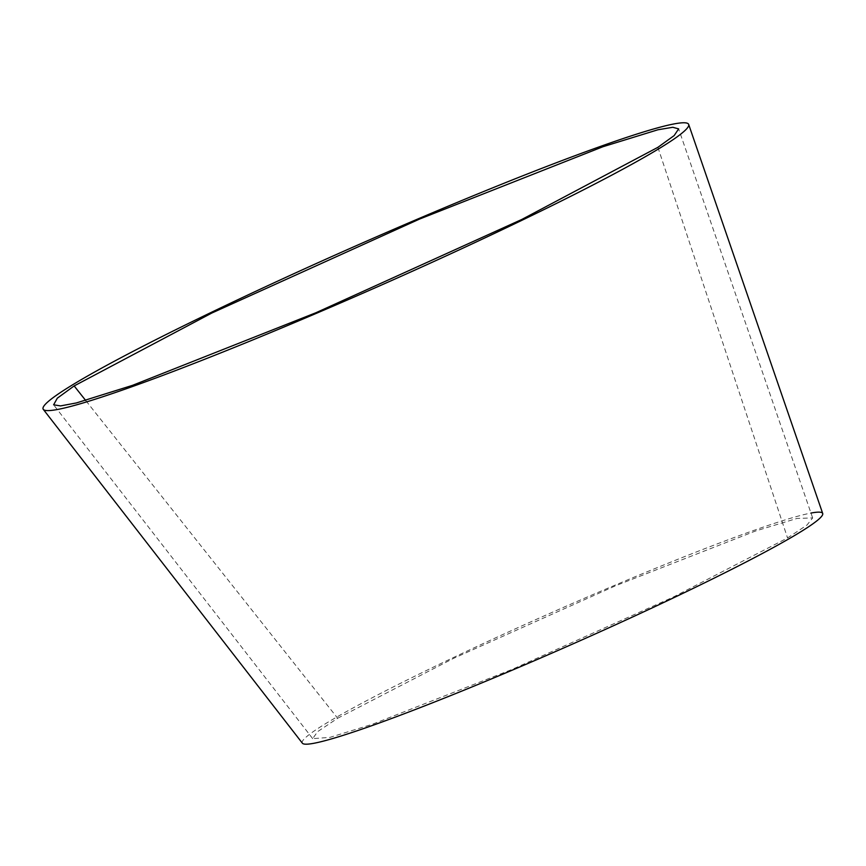 <?xml version="1.0" encoding="UTF-8"?>
<svg xmlns="http://www.w3.org/2000/svg" width="866" height="866" viewBox="0 0 866 866"><rect width="100%" height="100%" fill="white"/><g stroke="black" fill="none" stroke-linecap="round" stroke-linejoin="round"><path stroke-width="0.65" stroke-dasharray="4.33 3.25" d="M337.664 718.25L453.383 658.441L615.932 585.611L755.574 530.999L796.991 518.431L812.665 517.922L806.993 525.034L787.551 537.948L673.012 597.194L511.958 669.472L372.228 724.322L329.859 737.399L312.691 738.644L317.606 731.651L337.664 718.25L85.691 400.471M302.386 743.201A284.405 18.619 156.2 0 1 328.301 722.028A284.405 18.619 156.2 0 1 581.952 599.326A284.405 18.619 156.2 0 1 810.966 513.062M657.9 147.317L787.551 537.948M812.654 517.922L678.641 128.882M312.691 738.644L53.616 404.823"/><path stroke-width="1.3" d="M74.151 385.922L211.802 313.048L419.566 219.066L602.974 146.711L657.9 129.781L672.763 127.28L678.641 128.882L674.149 135.594L657.9 147.317L521.797 219.466L315.938 312.734L132.487 385.359L76.36 402.95L60.577 405.905L53.616 404.823L57.308 398.198L74.151 385.922L85.691 400.471M667.296 143.475A352.765 23.09 156.2 0 1 314.185 314.271A352.765 23.09 156.2 0 1 43.3 409.38A352.765 23.09 156.2 0 1 64.452 389.906A352.765 23.09 156.2 0 1 421.082 217.604A352.765 23.09 156.2 0 1 688.687 124.455A352.765 23.09 156.2 0 1 667.296 143.475M810.966 513.062A284.405 18.619 156.2 0 1 822.7 513.495A284.405 18.619 156.2 0 1 796.601 534.311A284.405 18.619 156.2 0 1 509.803 671.193A284.405 18.619 156.2 0 1 302.386 743.201L43.3 409.38M688.687 124.455L822.7 513.495"/></g></svg>
